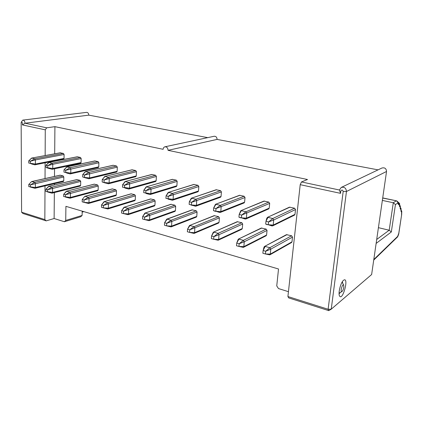 <?xml version="1.0" encoding="UTF-8"?>
<svg xmlns="http://www.w3.org/2000/svg" width="423" height="423" viewBox="0 0 423 423"><rect width="100%" height="100%" fill="white"/><g stroke="black" fill="none" stroke-linecap="round" stroke-linejoin="round"><path stroke-width="0.63" d="M386.543 171.468L346.458 191.503L343.185 191.46L328.111 309.266L331.241 309.176L328.766 310.635L288.698 297.908L287.915 296.539L300.208 184.677L340.541 193.348L339.452 190.012L341.208 187.452C344.359 186.707 346.109 188.061 346.458 191.503L331.241 309.176L371.632 274.522L386.543 171.468C386.284 168.481 384.724 167.339 381.869 168.042L341.377 187.373M343.587 280.259L343.862 280.063C349.144 277.076 342.783 301.081 339.606 296.095C337.829 293.705 340.721 282.21 343.587 280.259M342.344 281.729L342.836 283.51M340.404 292.483L339.087 293.736M288.449 291.68L278.498 288.571L276.748 285.922L278.519 268.996L65.914 206.345L65.724 220.441L64.412 221.737L54.123 218.522L46.181 220.875L22.964 213.499L21.594 212.203L21.155 122.733C21.615 121.808 22.028 121.94 22.393 123.13L22.403 124.917L45.272 129.84L45.15 155.569M287.915 296.539L328.111 309.266L328.766 310.635M300.208 184.677L301.488 181.948L307.505 179.511L168.063 150.334L217.089 139.41L378.056 169.861M339.452 190.012L301.488 181.948M340.541 193.348L340.843 190.963C341.821 189.594 342.598 189.758 343.185 191.46M22.784 120.111L86.615 112.375C87.921 112.444 88.645 113.364 88.788 115.141L207.73 137.639M21.34 122.073L22.757 120.111C24.063 120.211 24.83 121.248 25.052 123.215L46.678 127.809L54.916 126.662L163.119 149.303C163.246 147.965 163.833 147.13 164.88 146.807L214.138 136.269C215.963 136.195 216.946 137.242 217.089 139.41M83.844 211.627L82.178 212.124M82.199 211.14L82.11 215.434L80.804 216.703L64.412 221.737M22.403 124.917L25.052 123.215L88.788 115.141M164.88 146.807C166.81 146.749 167.873 147.923 168.063 150.334M54.916 126.662L54.683 153.803M54.62 160.925L54.62 161.253M54.551 168.788L54.488 176.444M54.424 183.661L54.414 184.936M54.35 192.576L54.123 218.522M168.243 192.417L193.803 184.433L198.012 185.316L198.815 186.538L198.509 190.995L197.99 191.772L172.584 200.206L168.095 199.164M146.162 186.866L172.373 179.341L176.386 180.193L177.158 181.388L176.904 185.755L176.386 186.532L150.318 194.49M125.028 181.552L151.809 174.456L155.638 175.281L156.388 176.449L156.172 180.737L155.664 181.509L129.015 189.012M108.299 183.767L102.176 181.98L102.239 179.558L105.047 176.47L108.5 177.332L109.256 178.538L104.127 180.034L102.239 179.558L104.761 176.465L132.061 169.766L135.725 170.564L136.455 171.706L136.275 175.915L135.772 176.682L108.616 183.767L104.767 182.852M66.353 191.244L94.223 184.148L97.581 184.951L98.258 186.046L98.152 190.033L97.708 190.752L69.954 198.207L65.391 197.055L65.422 194.765L63.704 194.279L63.672 196.563L70.392 197.456L69.943 198.207M48.634 186.316L76.833 179.585L80.053 180.362L80.714 181.435L80.634 185.353L80.206 186.067L52.114 193.137M66.718 166.9L94.837 160.93L98.194 161.671L98.882 162.765L98.771 166.831L98.289 167.582L70.287 173.911M48.931 168.465L46.022 167.519L46.033 165.229L49.02 162.416L52.077 163.178L52.764 164.309L47.699 165.657L46.033 165.229L48.804 162.406L77.272 156.764L80.492 157.478L81.158 158.551L81.079 162.543L80.613 163.289L52.267 169.274L48.915 168.46M60.182 152.825L63.445 153.438L64.095 154.49L64.042 158.419L63.587 159.154L34.945 164.817M31.588 181.578L28.806 184.433L31.588 181.578L60.082 175.191L63.17 175.942L63.815 176.994L63.762 180.848L63.339 181.552L34.956 188.267L30.398 187.093L30.393 184.883L28.806 184.433L28.812 186.643L35.379 187.532L34.945 188.267M85.356 171.585L113.089 165.261L116.589 166.028L117.298 167.148L117.155 171.283L116.663 172.039L89.052 178.739L85.383 177.856M166.683 219.188L167.122 219.177L164.595 222.736L166.683 219.188L192.079 209.84L196.283 210.807L197.076 212.023L196.78 216.386L196.309 217.121L171.088 226.908L166.577 225.85L166.715 223.333L164.595 222.736L164.457 225.248L166.577 225.85L171.564 226.136L171.082 226.908M144.899 213.107L170.908 204.277L174.916 205.208L175.682 206.398L175.429 210.68L174.963 211.415L149.097 220.669M124.013 207.291L150.583 198.937L154.406 199.836L155.151 201.004L154.94 205.208L154.474 205.938L128.042 214.699L123.505 213.594L123.595 211.172L121.65 210.622L121.56 213.039L123.505 213.594L128.513 213.932L128.037 214.699M103.995 201.718L131.056 193.813L134.715 194.68L135.434 195.817L135.26 199.947L134.805 200.676L107.87 208.973L103.318 207.846L103.392 205.472L101.525 204.949L101.457 207.318L103.318 207.846L108.33 208.211L107.86 208.973M84.78 196.378L82.226 199.503L84.78 196.378L112.285 188.885L115.786 189.721L116.484 190.836L116.346 194.897L115.897 195.616L88.523 203.479L83.966 202.342L84.013 200.01L82.226 199.503L82.178 201.829L83.966 202.342L88.978 202.728L88.513 203.484M189.493 225.533L214.16 215.645L218.575 216.645L219.394 217.893L219.051 222.334L218.58 223.064L194.088 233.422L189.589 232.401L189.758 229.832L187.537 229.208L187.373 231.767L189.589 232.401L194.559 232.655L194.078 233.427M213.335 232.185L237.197 221.705L241.845 222.736L242.691 224.016L242.294 228.547L241.834 229.271L218.157 240.243L213.684 239.254L213.879 236.637L211.553 235.981L211.357 238.593L213.684 239.254L218.628 239.476L218.152 240.243M238.302 239.154L261.266 228.045L266.162 229.107L267.04 230.413L266.585 235.035L266.141 235.754L243.378 247.381L238.932 246.44L239.164 243.77L236.721 243.077L236.494 245.747L238.932 246.44L243.838 246.625L243.373 247.381M264.481 246.466L286.429 234.675L291.6 235.77L292.505 237.113L291.992 241.824L291.563 242.527L269.837 254.863L265.417 253.98L265.686 251.246L263.122 250.527L262.857 253.25L265.417 253.98L270.281 254.123L269.837 254.863M191.333 198.228L216.158 189.747L220.584 190.667L221.409 191.915L221.06 196.457L220.536 197.234L195.875 206.186L191.127 205.097M215.497 204.309L239.503 195.299L244.156 196.251L245.012 197.53L244.605 202.162L244.087 202.94L220.267 212.446M240.824 210.691L263.894 201.105L268.801 202.088L269.689 203.4L269.224 208.121L268.716 208.899L245.842 219.003L238.942 217.189L241.417 217.829L241.655 215.09L239.175 214.456L238.942 217.189L240.729 217.893M267.384 217.385L289.411 207.185L294.593 208.201L295.513 209.544L294.99 214.366L294.493 215.133L272.687 225.882L265.697 224.079L268.293 224.75L268.568 221.948L265.967 221.287L265.697 224.079L267.273 224.735M82.11 215.434L65.724 220.441M46.678 127.809L45.272 129.84M45.113 162.802L45.039 178.559M45.007 185.887L44.843 219.569L46.181 220.875M44.843 219.569L21.594 212.203M221.409 191.915L191.566 202.321L189.314 201.75L191.751 198.218L195.865 199.249L196.732 200.576L196.409 205.367L195.865 206.191M214.646 215.614L189.467 225.544L187.537 229.208L189.959 225.522L194.02 226.649L194.876 227.976L194.559 232.655L219.051 222.334M237.742 221.663L213.308 232.195L211.553 235.981L213.858 232.158L218.109 233.343L218.998 234.702L218.628 239.476L242.294 228.547M261.874 227.981L238.271 239.169L236.721 243.077L238.895 239.117L243.352 240.354L244.272 241.75L243.838 246.625L266.585 235.035M263.122 250.527L263.994 247.143L263.122 250.527L265.147 246.408L269.826 247.709L270.783 249.142L270.281 254.123L291.992 241.824M239.994 195.267L215.471 204.32L213.657 207.952L215.973 204.293L220.283 205.377L221.181 206.736L220.801 211.627L220.256 212.452L213.456 210.628L215.809 211.236L216.016 208.555L213.657 207.952L213.456 210.628L215.434 211.378M264.449 201.057L240.787 210.702L239.175 214.456L241.359 210.659L245.879 211.796L246.81 213.192L246.366 218.189L245.832 219.008M290.041 207.122L267.347 217.401L265.967 221.287L267.992 217.343L272.74 218.532L273.713 219.971L273.2 225.073L272.682 225.882M112.581 188.885L85.076 196.383L88.349 197.292L89.073 198.472L88.978 202.728L116.346 194.897M117.298 167.148L84.537 175.043L82.728 174.583L85.605 171.59L88.915 172.42L89.644 173.599L89.549 177.946L89.042 178.739M60.309 175.191L31.81 181.583L34.718 182.392L35.379 183.497L35.379 187.532L63.762 180.848M77.081 179.585L48.624 186.316L45.911 189.261L48.867 186.326L51.892 187.167L52.574 188.293L52.542 192.396L51.849 193.137L47.55 191.979L47.561 189.726L45.911 189.261L45.901 191.508L52.542 192.396L80.634 185.353M94.493 184.148L66.342 191.249L63.704 194.279L66.612 191.254L69.753 192.127L70.456 193.279L70.392 197.456L98.152 190.033M64.095 154.49L35.4 159.936L30.361 161.237L28.759 160.825L31.794 158.091L34.728 158.831L35.4 159.936L35.395 164.05L34.935 164.817L31.736 164.034M81.158 158.551L52.764 164.309L52.732 168.497L52.256 169.274M98.882 162.765L65.745 170.252L64.01 169.813L66.945 166.911L70.123 167.709L70.831 168.862L70.768 173.123L70.276 173.911L66.781 173.065M131.384 193.808L103.984 201.723L101.525 204.949L104.307 201.723L107.717 202.675L108.468 203.875L108.33 208.211L135.26 199.947M150.937 198.932L123.997 207.296L121.65 210.622L124.357 207.296L127.915 208.285L128.687 209.517L128.513 213.932L154.94 205.208M171.299 204.261L144.878 213.113L142.651 216.544L145.274 213.107L148.991 214.138L149.79 215.402L149.568 219.902L149.086 220.674L144.571 219.585L144.682 217.121L142.651 216.544L142.54 219.008L144.571 219.585L149.568 219.902L175.429 210.68M136.455 171.706L109.256 178.538L109.118 182.969L108.6 183.772M156.388 176.449L124.568 185.248L122.596 184.745L125.324 181.557L128.93 182.461L129.708 183.693L129.533 188.209L128.671 189.018L124.975 188.055M177.158 181.388L145.909 190.688L143.852 190.16L146.495 186.866L150.26 187.807L151.064 189.076L150.842 193.676L149.938 194.495L146.062 193.491M198.815 186.538L168.222 196.372L166.07 195.823L168.613 192.412L172.547 193.401L173.382 194.696L173.113 199.392L172.573 200.211M192.518 209.819L167.122 219.177L171.003 220.256L171.828 221.546L171.564 226.136L196.78 216.386M195.394 206.213L191.392 204.949L191.566 202.321L195.865 199.249L220.584 190.667M216.602 189.721L191.307 198.234L189.314 201.75L189.144 204.367L191.392 204.949L196.409 205.367L221.06 196.457M219.394 217.893L189.758 229.832L194.02 226.649L218.575 216.645M242.691 224.016L218.998 234.702L213.879 236.637L218.109 233.343L241.845 222.736M267.04 230.413L244.272 241.75L239.164 243.77L243.352 240.354L266.162 229.107M292.505 237.113L270.783 249.142L265.686 251.246L269.826 247.709L291.6 235.77M219.733 212.483L215.809 211.236L220.801 211.627L244.605 202.162M245.012 197.53L216.016 208.555L220.283 205.377L244.156 196.251M245.234 219.056L241.417 217.829L246.366 218.189L269.224 208.121M269.689 203.4L241.655 215.09L245.879 211.796L268.801 202.088M272 225.951L268.293 224.75L273.2 225.073L294.99 214.366M265.967 221.287L266.807 218.231M295.513 209.544L273.713 219.971L268.568 221.948L272.74 218.532L294.593 208.201M116.484 190.836L84.013 200.01L88.349 197.292L115.786 189.721M113.353 165.261L85.346 171.585L82.728 174.583L82.681 176.957L84.489 177.422L84.537 175.043L88.915 172.42L116.589 166.028M88.772 178.739L84.489 177.422L89.549 177.946L117.155 171.283M82.681 176.957L85.467 177.887M63.815 176.994L30.393 184.883L34.718 182.392L63.17 175.942M80.714 181.435L47.561 189.726L51.892 187.167L80.053 180.362M98.258 186.046L65.422 194.765L69.753 192.127L97.581 184.951M34.728 164.811L30.366 163.49L30.361 161.237L34.728 158.831L63.445 153.438M60.558 152.756L31.598 158.086L28.759 160.825L28.764 163.077L35.395 164.05L64.042 158.419M52.029 169.269L47.688 167.952L47.699 165.657L52.077 163.178L80.492 157.478M48.983 168.481L46.022 167.519L52.732 168.497L81.079 162.543M70.028 173.906L65.713 172.589L65.745 170.252L70.123 167.709L98.194 161.671M95.08 160.936L66.707 166.905L64.01 169.813L63.979 172.145L70.768 173.123L98.771 166.831M135.434 195.817L103.392 205.472L107.717 202.675L134.715 194.68M155.151 201.004L123.595 211.172L127.915 208.285L154.406 199.836M175.682 206.398L144.682 217.121L148.991 214.138L174.916 205.208M102.176 181.98L104.856 182.884M136.275 175.915L109.118 182.969L104.058 182.461L104.127 180.034L108.5 177.332L135.725 170.564M128.671 189.018L124.473 187.722L124.568 185.248L128.93 182.461L155.638 175.281M152.132 174.45L125.007 181.557L122.596 184.745L122.506 187.215L129.533 188.209L156.172 180.737M149.938 194.495L145.792 193.211L145.909 190.688L150.26 187.807L176.386 180.193M172.727 179.331L146.141 186.871L143.852 190.16L143.741 192.682L150.842 193.676L176.904 185.755M172.156 200.222L168.079 198.947L168.222 196.372L172.547 193.401L198.012 185.316M194.199 184.417L168.222 192.423L166.07 195.823L165.927 198.392L173.113 199.392L198.509 190.995M197.076 212.023L166.715 223.333L171.003 220.256L196.283 210.807M376.132 243.421L391.323 231.968L389.192 230.223L378.411 227.669M376.703 239.471L389.192 230.223L393.295 202.749L395.442 204.558L397.726 203.066L398.191 203.706C398.307 204.817 398.646 205.023 399.206 204.335L399.455 204.753C399.36 206.26 399.566 206.932 400.058 206.768L400.211 207.27C400.116 208.761 400.317 209.427 400.808 209.258L400.956 209.75C400.861 211.23 401.062 211.886 401.549 211.712L401.549 215.244L398.778 233.295L397.636 236.404L373.805 259.526M263.994 247.143L264.444 246.482L287.111 234.591M48.804 162.406L77.494 156.769M104.761 176.465L132.357 169.766M397.726 203.066C397.779 201.967 397.26 201.248 396.171 200.904L393.295 202.749L382.355 200.412M342.355 282.58L342.07 282.173M339.077 293.208L341.964 291.537C342.82 290.807 343.434 289.358 343.809 287.201L343.666 285.118C342.413 283.109 339.854 292.742 341.964 291.537M391.323 231.968L395.442 204.558M397.636 236.404L397.234 237.234L373.721 260.082M398.778 233.295L398.857 233.179C399.021 233.343 397.715 237.298 397.234 237.234M401.549 215.244L398.857 233.179M401.691 211.881L401.781 211.315L401.025 209.94M401.549 211.712L401.025 210.125M400.956 209.75L401.052 209.538C401.231 208.835 400.978 208.142 400.28 207.471M400.808 209.258L400.28 207.656M400.211 207.27L400.306 207.053C400.486 206.334 400.227 205.641 399.529 204.97M400.058 206.768L399.529 205.155M399.455 204.753L399.55 204.536C400.058 204.082 399.55 203.262 398.027 202.078M399.206 204.335L398.212 202.638M398.191 203.706L398.292 203.241C398.381 202.252 397.779 201.448 396.483 200.825L382.693 198.054M339.463 295.82L339.606 296.095M21.245 122.406L21.34 122.041M401.628 215.138L401.781 211.315M400.93 210.236L401.052 209.538M400.184 207.767L400.306 207.053M399.428 205.261L399.55 204.536M85.404 177.866L83.072 177.089M103.979 182.588L104.788 182.858M382.715 197.916L396.483 200.825M343.666 285.118L342.265 282.405M31.603 158.086L60.352 152.751"/></g></svg>
